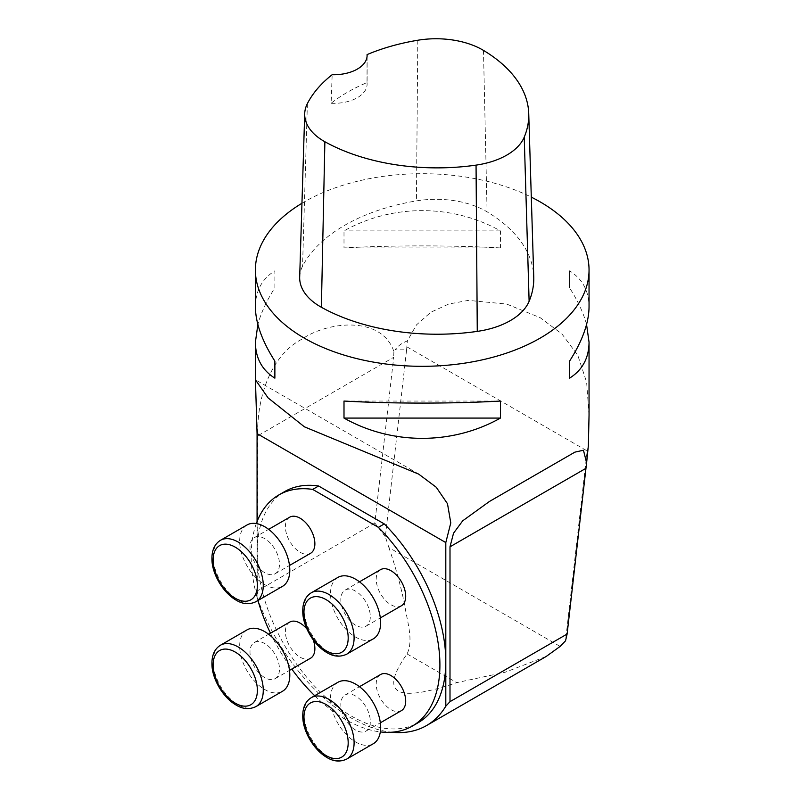 <?xml version="1.0" encoding="UTF-8"?>
<svg xmlns="http://www.w3.org/2000/svg" width="801" height="801" viewBox="0 0 801 801"><rect width="100%" height="100%" fill="white"/><g stroke="black" fill="none" stroke-linecap="round" stroke-linejoin="round"><path stroke-width="0.6" stroke-dasharray="4 3" d="M589.045 415.148L586.632 382.267L577.801 355.344L562.032 334.077L540.184 317.677L506.622 304.05L468.335 300.375L448.78 304.03L430.898 312.17L416.48 324.876L407.329 340.946C402.192 342.838 398.117 345.782 395.083 349.807L406.588 349.807L385.341 536.78L388.896 547.554L560.129 646.417M301.957 203.264A166.818 96.31 180 0 1 531.303 197.136M385.341 536.78L374.828 523.043L393.691 357.306L257.732 435.804C256.741 394.703 272.28 354.483 301.967 339.163C327.509 321.321 381.777 315.334 393.882 351.579L395.083 349.807M257.732 435.804L257.732 590.647L257.071 597.226L257.071 521.531M255.399 306.793C255.529 290.893 262.017 278.898 274.873 270.818L274.873 287.839C266.603 300.765 260.936 312.991 257.872 324.495M586.562 324.495C583.498 312.991 577.831 300.765 569.561 287.839L569.561 270.818C582.417 278.898 588.915 290.893 589.045 306.793M500.445 247.93C452.455 245.206 391.979 245.206 343.999 247.93L343.999 230.908C391.979 203.875 452.455 203.875 500.445 230.908L500.445 247.93L343.999 247.93M284.715 491.554A133.457 77.056 -120 0 0 257.071 552.64A133.457 77.056 -120 0 0 315.324 686.948A133.457 77.056 -120 0 0 418.172 722.702M406.588 349.807L407.329 340.946M588.375 445.476L586.823 453.857L565.536 640.82M374.828 523.043L257.732 590.647M257.071 597.226A150.137 86.688 -120 0 0 391.699 732.224M546.152 656.5L505.131 672.249L456.75 682.632C395.464 703.398 378.903 693.836 407.048 653.936C413.576 640.6 407.619 623.388 404.745 605.436C401.081 586.983 395.804 567.689 388.896 547.554M393.882 351.579L393.691 357.306M256.31 523.554A133.457 77.056 -120 0 0 257.962 600.53M270.468 633.201A133.457 77.056 -120 0 0 291.784 669.055M314.693 695.699A133.457 77.056 -120 0 0 380.325 731.914M380.535 674.542A20.856 12.035 -120 0 0 377.341 691.253A20.856 12.035 -120 0 0 390.958 709.626A20.856 12.035 -120 0 0 401.381 710.657M289.702 622.097A20.856 12.035 -120 0 0 286.508 638.808A20.856 12.035 -120 0 0 300.125 657.18A20.856 12.035 -120 0 0 310.558 658.222M313.211 639.849A20.856 12.035 -120 0 0 306.933 628.985M289.702 517.186A20.856 12.035 -120 0 0 286.508 533.897A20.856 12.035 -120 0 0 300.125 552.269A20.856 12.035 -120 0 0 310.558 553.311M380.535 569.661A20.856 12.035 -120 0 0 377.341 586.362A20.856 12.035 -120 0 0 390.958 604.745A20.856 12.035 -120 0 0 401.381 605.776M355.574 625.17A20.856 12.035 60 0 1 341.947 606.798A20.856 12.035 60 0 1 345.141 590.087A20.856 12.035 60 0 1 355.574 591.118A20.856 12.035 60 0 1 369.191 609.501A20.856 12.035 60 0 1 365.997 626.202A20.856 12.035 60 0 1 355.574 625.17M337.842 577.451A35.454 20.466 -120 0 0 330.503 593.671A35.454 20.466 -120 0 0 345.982 629.356A35.454 20.466 -120 0 0 373.296 638.848M264.741 572.705A20.856 12.035 60 0 1 251.114 554.332A20.856 12.035 60 0 1 254.317 537.621A20.856 12.035 60 0 1 264.741 538.652A20.856 12.035 60 0 1 278.368 557.025A20.856 12.035 60 0 1 275.164 573.736A20.856 12.035 60 0 1 264.741 572.705M247.018 524.975A35.454 20.466 -120 0 0 239.669 541.206A35.454 20.466 -120 0 0 255.149 576.88A35.454 20.466 -120 0 0 282.463 586.382M264.741 677.616A20.856 12.035 60 0 1 251.114 659.243A20.856 12.035 60 0 1 254.317 642.532A20.856 12.035 60 0 1 264.741 643.563A20.856 12.035 60 0 1 278.368 661.936A20.856 12.035 60 0 1 275.164 678.647A20.856 12.035 60 0 1 264.741 677.616M247.018 629.886A35.454 20.466 -120 0 0 239.669 646.117A35.454 20.466 -120 0 0 255.149 681.791A35.454 20.466 -120 0 0 282.463 691.293M355.574 730.051A20.856 12.035 60 0 1 341.947 711.678A20.856 12.035 60 0 1 345.141 694.968A20.856 12.035 60 0 1 355.574 695.999A20.856 12.035 60 0 1 369.191 714.382A20.856 12.035 60 0 1 365.997 731.093A20.856 12.035 60 0 1 355.574 730.051M337.842 682.332A35.454 20.466 -120 0 0 330.503 698.562A35.454 20.466 -120 0 0 345.982 734.237A35.454 20.466 -120 0 0 373.296 743.728M299.684 277.066A70.899 40.931 180 0 1 302.558 266.222A166.818 96.31 180 0 1 416.42 200.901A70.899 40.931 180 0 1 487.088 211.834A166.818 96.31 180 0 1 533.756 276.956M367.078 56.39L367.018 82.603A162.673 93.917 0 0 0 331.123 103.279L332.165 74.713M367.018 82.603A33.362 19.264 180 0 1 367.108 84.085A33.362 19.264 180 0 1 331.123 103.279M500.445 230.908L343.999 230.908M569.561 270.818L569.561 287.839M343.999 401.051L500.445 401.051M274.873 287.839L274.873 270.818M406.858 346.823L587.223 450.963M407.048 653.936L456.75 682.632M586.823 460.505L586.823 453.857M346.753 654.167A35.454 20.466 60 0 1 329.031 652.414A35.454 20.466 60 0 1 303.959 609A35.454 20.466 60 0 1 311.309 592.77M255.919 601.701A35.454 20.466 60 0 1 238.197 599.949A35.454 20.466 60 0 1 213.136 556.525A35.454 20.466 60 0 1 220.475 540.305M255.919 706.612A35.454 20.466 60 0 1 238.197 704.86A35.454 20.466 60 0 1 213.136 661.436A35.454 20.466 60 0 1 220.475 645.216M346.753 759.058A35.454 20.466 60 0 1 329.031 757.295A35.454 20.466 60 0 1 303.959 713.881A35.454 20.466 60 0 1 311.309 697.651M483.474 50.393L487.088 211.834M307.384 103.589L302.558 266.222M417.812 40.24L416.42 200.901M574.627 452.295L492.835 499.524M418.723 474.062L255.509 379.824M365.997 626.202L380.335 617.931M345.141 590.087L359.479 581.816M275.164 573.736L289.501 565.466M254.317 537.621L268.645 529.341M275.164 678.647L289.501 670.377M254.317 642.532L268.645 634.252M365.997 731.093L380.335 722.812M345.141 694.968L359.479 686.697M367.108 55.479L367.108 84.085"/><path stroke-width="1.2" d="M255.469 379.884L268.125 397.927L304.41 426.823L418.683 474.122L436.255 487.258L447.489 503.729L450.783 522.893L445.807 542.577L445.807 706.192L450.002 701.656L450.002 546.813L585.962 468.315L567.108 634.052L565.536 640.82L560.129 646.417L546.152 656.5L426.512 725.576A150.137 86.688 -120 0 0 445.807 706.192M531.303 197.136A166.818 96.31 180 0 1 540.184 201.902A166.818 96.31 180 0 1 589.045 270.007L589.045 306.793C588.915 322.823 582.417 340.936 569.561 361.141L569.561 378.162C582.417 370.082 588.915 358.087 589.045 342.187L589.045 415.148L588.375 445.476L586.612 462.858L583.458 450.222L574.878 452.144L489.461 501.456L462.718 520.8L453.536 533.186L450.002 546.813M589.045 270.007A166.818 96.31 180 0 1 422.217 366.317A166.818 96.31 180 0 1 255.399 270.007A166.818 96.31 180 0 1 301.957 203.264M257.071 521.531L257.071 433.611L255.439 379.974L255.399 342.187C255.529 358.087 262.017 370.082 274.873 378.162L274.873 361.141C262.017 340.936 255.529 322.823 255.399 306.793L255.399 270.007M257.872 324.495L255.399 342.187M343.999 418.072C391.979 445.106 452.455 445.106 500.445 418.072L500.445 401.051C452.455 403.774 391.979 403.774 343.999 401.051L343.999 418.072L500.445 418.072M589.045 342.187L586.562 324.495M445.807 542.577L257.071 433.611M380.325 731.914A133.457 77.056 -120 0 0 412.275 726.106L418.172 722.702A133.457 77.056 -120 0 0 445.807 661.606A133.457 77.056 -120 0 0 384.28 523.924L318.608 486.007A133.457 77.056 -120 0 0 284.715 491.554L278.818 494.958A133.457 77.056 -120 0 0 256.31 523.554M391.699 732.224A150.137 86.688 -120 0 0 426.512 725.576M567.108 634.052L450.002 701.656M585.962 468.315L586.612 462.858M412.275 726.106A133.457 77.056 -120 0 0 378.382 527.338L384.28 523.924M318.608 486.007L312.7 489.411A133.457 77.056 -120 0 0 278.818 494.958M257.962 600.53A133.457 77.056 -120 0 0 270.468 633.201M291.784 669.055A133.457 77.056 -120 0 0 314.693 695.699M312.7 489.411L378.382 527.338M380.335 722.812L401.381 710.657A20.856 12.035 -120 0 0 401.381 686.577A20.856 12.035 -120 0 0 380.535 674.542L359.479 686.697M289.501 670.377L310.558 658.222A20.856 12.035 -120 0 0 313.211 639.849M306.933 628.985A20.856 12.035 -120 0 0 289.702 622.097L268.645 634.252M289.501 565.466L310.558 553.311A20.856 12.035 -120 0 0 310.558 529.231A20.856 12.035 -120 0 0 289.702 517.186L268.645 529.341M380.335 617.931L401.381 605.776A20.856 12.035 -120 0 0 401.381 581.696A20.856 12.035 -120 0 0 380.535 569.661L359.479 581.816M373.296 638.848A35.454 20.466 -120 0 0 373.296 597.916A35.454 20.466 -120 0 0 337.842 577.451L311.309 592.77A35.454 20.466 60 0 1 346.753 613.236A35.454 20.466 60 0 1 346.753 654.167L373.296 638.848M282.463 586.382A35.454 20.466 -120 0 0 282.463 545.441A35.454 20.466 -120 0 0 247.018 524.975L220.475 540.305A35.454 20.466 60 0 1 255.93 560.77A35.454 20.466 60 0 1 255.919 601.701L282.463 586.382M282.463 691.293A35.454 20.466 -120 0 0 282.463 650.352A35.454 20.466 -120 0 0 247.018 629.886L220.475 645.216A35.454 20.466 60 0 1 255.93 665.681A35.454 20.466 60 0 1 255.919 706.612L282.463 691.293M373.296 743.728A35.454 20.466 -120 0 0 373.296 702.797A35.454 20.466 -120 0 0 337.842 682.332L311.309 697.651A35.454 20.466 60 0 1 346.753 718.117A35.454 20.466 60 0 1 346.753 759.058L373.296 743.728M367.078 54.598A161.792 93.407 180 0 1 417.812 40.24A65.872 38.027 180 0 1 483.474 50.393A161.792 93.407 180 0 1 528.73 113.552L533.756 276.956A166.818 96.31 180 0 1 529.121 301.276A70.899 40.931 180 0 1 477.266 331.394A166.818 96.31 180 0 1 321.381 307.274A70.899 40.931 180 0 1 299.684 277.066L304.71 113.672A65.872 38.027 180 0 1 307.384 103.589A161.792 93.407 180 0 1 332.165 74.713A33.362 19.264 180 0 0 367.108 55.479A33.362 19.264 180 0 0 367.078 54.598L367.078 56.39M528.73 113.552A161.792 93.407 180 0 1 524.234 137.141A65.872 38.027 180 0 1 476.054 165.126A161.792 93.407 180 0 1 324.876 141.737A65.872 38.027 180 0 1 304.71 113.672M569.561 378.162L569.561 361.141M274.873 361.141L274.873 378.162M326.077 650.712A31.279 18.063 -120 0 0 345.231 623.458A31.279 18.063 -120 0 0 306.923 601.341A31.279 18.063 -120 0 0 326.077 650.712M235.254 598.247A31.279 18.063 -120 0 0 254.408 570.993A31.279 18.063 -120 0 0 216.1 548.875A31.279 18.063 -120 0 0 235.254 598.247M235.254 703.158A31.279 18.063 -120 0 0 254.408 675.904A31.279 18.063 -120 0 0 216.1 653.786A31.279 18.063 -120 0 0 235.254 703.158M326.077 755.593A31.279 18.063 -120 0 0 345.231 728.349A31.279 18.063 -120 0 0 306.923 706.232A31.279 18.063 -120 0 0 326.077 755.593M524.234 137.141L529.121 301.276M476.054 165.126L477.266 331.394M324.876 141.737L321.381 307.274M492.835 499.524L489.461 501.466M311.309 592.77C305.271 596.555 302.428 603.133 302.788 612.495C303.088 625.981 313.291 644.765 326.948 652.625C333.606 656.72 340.215 657.231 346.753 654.167M220.475 540.305C214.438 544.079 211.594 550.657 211.955 560.029C212.255 573.506 222.458 592.299 236.115 600.149C242.773 604.244 249.381 604.765 255.919 601.701M220.475 645.216C214.438 649 211.594 655.568 211.955 664.94C212.255 678.427 222.458 697.21 236.115 705.06C242.773 709.155 249.381 709.676 255.919 706.612M311.309 697.651C305.271 701.436 302.428 708.014 302.788 717.376C303.088 730.862 313.291 749.646 326.948 757.506C333.606 761.601 340.215 762.111 346.753 759.058"/></g></svg>

